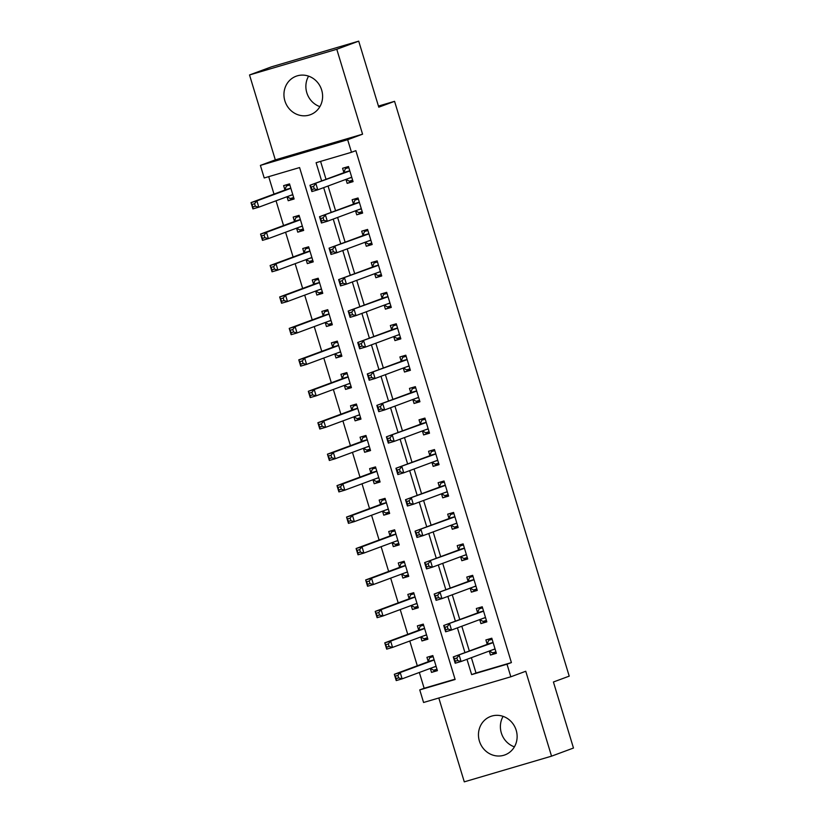 <?xml version="1.0" encoding="UTF-8"?>
<svg xmlns="http://www.w3.org/2000/svg" width="823" height="823" viewBox="0 0 823 823"><rect width="100%" height="100%" fill="white"/><g stroke="black" fill="none" stroke-linecap="round" stroke-linejoin="round"><path stroke-width="1.23" d="M319.89 106.63A20.513 19.166 69.7 0 1 306.814 92.742A20.513 19.166 69.7 0 1 308.594 76.148M284.881 100.869A20.513 19.166 -110.3 0 0 310.405 114.695A20.513 19.166 -110.3 0 0 321.67 90.046A20.513 19.166 -110.3 0 0 296.146 76.22A20.513 19.166 -110.3 0 0 284.881 100.869M514.406 746.852A20.513 19.166 69.7 0 1 501.33 732.954A20.513 19.166 69.7 0 1 503.11 716.37M479.398 741.091A20.513 19.166 -110.3 0 0 504.921 754.907A20.513 19.166 -110.3 0 0 516.186 730.258A20.513 19.166 -110.3 0 0 490.662 716.442A20.513 19.166 -110.3 0 0 479.398 741.091M471.373 657.68L476.023 672.998L511.402 662.587L507.009 664.212L510.836 676.794L423.578 702.482L419.751 689.9L455.129 679.489L299.593 167.563L264.214 177.974L260.397 165.402L347.656 139.715L351.483 152.286L316.104 162.707L321.639 180.937M275.314 159.868L362.573 134.18L336.782 49.277L358.715 41.15L271.456 66.838L249.523 74.965L275.314 159.868L260.397 165.402M438.813 697.997L464.285 781.85L551.544 756.162L525.753 671.259L510.836 676.794M419.339 672.463L424.143 688.275L419.751 689.9M268.699 176.657L273.997 194.105M276.034 200.791L283.554 225.543M285.581 232.24L293.101 256.992M295.138 263.679L302.658 288.431M304.695 295.128L312.215 319.88M314.242 326.577L321.762 351.328M323.799 358.015L331.319 382.767M333.356 389.464L340.876 414.216M342.903 420.903L350.423 445.654M352.46 452.352L359.98 477.103M362.017 483.801L369.537 508.552M371.564 515.239L379.084 539.991M381.121 546.688L388.641 571.44M390.678 578.137L398.198 602.878M400.225 609.576L407.745 634.327M409.782 641.024L417.302 665.776M336.782 49.277L249.523 74.965M358.715 41.15L378.775 107.185L394.567 101.332L569.218 676.146L553.416 682L573.477 748.035L551.544 756.162M424.143 688.275L455.037 679.181M430.306 668.399L431.519 672.401L437.414 670.663L432.826 655.571L426.931 657.31L428.176 661.394M420.748 636.961L421.962 640.952L427.867 639.214L423.279 624.122L417.384 625.861L418.629 629.955M411.202 605.512L412.416 609.504L418.31 607.775L413.722 592.683L407.827 594.412L409.072 598.506M401.645 574.063L402.859 578.065L408.753 576.326L404.165 561.235L398.27 562.973L399.515 567.057M392.087 542.624L393.301 546.616L399.206 544.888L394.618 529.786L388.723 531.524L389.968 535.619M382.541 511.176L383.755 515.177L389.649 513.439L385.061 498.347L379.166 500.075L380.411 504.17M372.984 479.727L374.198 483.729L380.092 481.99L375.504 466.898L369.609 468.637L370.854 472.731M363.427 448.288L364.64 452.28L370.545 450.551L365.957 435.46L360.062 437.188L361.307 441.282M353.88 416.839L355.094 420.841L360.988 419.102L356.4 404.011L350.505 405.749L351.75 409.833M344.323 385.401L345.537 389.392L351.431 387.654L346.843 372.562L340.948 374.3L342.193 378.395M334.766 353.952L335.979 357.954L341.884 356.215L337.296 341.123L331.402 342.852L332.636 346.946M325.219 322.503L326.433 326.505L332.327 324.766L327.739 309.674L321.844 311.413L323.089 315.507M315.662 291.064L316.876 295.056L322.77 293.327L318.182 278.225L312.287 279.964L313.532 284.058M306.105 259.615L307.318 263.617L313.224 261.879L308.635 246.787L302.741 248.525L303.975 252.61M296.558 228.177L297.772 232.168L303.666 230.43L299.078 215.338L293.183 217.077L294.428 221.171M287.001 196.728L288.215 200.73L294.109 198.991L289.521 183.899L283.626 185.628L284.871 189.722M511.402 662.587L355.865 150.66L351.483 152.286M320.579 161.38L326.031 179.311M328.068 186.008L335.578 210.76M337.615 217.447L345.135 242.199M347.172 248.896L354.692 273.648M356.729 280.345L364.25 305.096M366.276 311.783L373.796 336.535M375.833 343.232L383.353 367.984M385.39 374.671L392.91 399.422M394.937 406.12L402.457 430.871M404.494 437.569L412.014 462.32M414.051 469.007L421.571 493.759M423.598 500.456L431.118 525.208M433.155 531.895L440.675 556.646M442.712 563.344L450.232 588.095M452.259 594.792L459.779 619.544M461.816 626.231L469.336 650.983M489.263 651.044L490.477 655.046L496.372 653.308L491.794 638.216L485.889 639.944L487.134 644.039M479.716 619.596L480.93 623.597L486.825 621.859L482.237 606.767L476.342 608.506L477.587 612.6M470.159 588.157L471.373 592.149L477.268 590.42L472.68 575.328L466.785 577.057L468.03 581.151M460.602 556.708L461.816 560.71L467.711 558.971L463.133 543.88L457.228 545.618L458.473 549.702M451.055 525.269L452.269 529.261L458.164 527.522L453.576 512.431L447.681 514.169L448.926 518.264M441.498 493.821L442.712 497.822L448.607 496.084L444.019 480.992L438.124 482.72L439.369 486.815M431.941 462.372L433.155 466.374L439.05 464.635L434.472 449.543L428.567 451.282L429.812 455.376M422.384 430.933L423.608 434.925L429.503 433.196L424.915 418.094L419.02 419.833L420.265 423.927M412.837 399.484L414.051 403.486L419.946 401.747L415.358 386.656L409.463 388.394L410.708 392.478M403.28 368.046L404.494 372.037L410.389 370.299L405.811 355.207L399.906 356.945L401.151 361.04M393.723 336.597L394.947 340.599L400.842 338.86L396.254 323.768L390.359 325.496L391.604 329.591M384.176 305.148L385.39 309.15L391.285 307.411L386.697 292.319L380.802 294.058L382.047 298.152M374.619 273.709L375.833 277.701L381.728 275.972L377.15 260.87L371.245 262.609L372.49 266.703M365.062 242.26L366.286 246.262L372.181 244.524L367.593 229.432L361.698 231.16L362.943 235.255M355.515 210.811L356.729 214.813L362.624 213.075L358.036 197.983L352.141 199.722L353.386 203.816M345.958 179.373L347.172 183.364L353.067 181.636L348.489 166.544L342.584 168.273L343.829 172.367M394.567 101.332L378.436 106.074M362.573 134.18L347.656 139.715M466.98 659.305L471.641 674.623L507.009 664.212M323.676 187.634L331.196 212.385M333.233 219.072L340.753 243.824M342.779 250.521L350.3 275.273M352.337 281.97L359.857 306.722M361.894 313.409L369.414 338.16M371.44 344.858L378.961 369.609M380.998 376.296L388.518 401.048M390.555 407.745L398.075 432.497M400.101 439.194L407.622 463.946M409.659 470.633L417.179 495.384M419.216 502.081L426.736 526.833M428.762 533.53L436.283 558.282M438.32 564.969L445.84 589.721M447.877 596.418L455.397 621.17M457.423 627.856L464.944 652.608M476.023 672.998L471.641 674.623M496.248 652.906L490.477 655.046M437.291 670.261L431.519 672.401M293.986 198.58L288.215 200.73M303.543 230.029L297.772 232.168M313.1 261.477L307.318 263.617M322.647 292.916L316.876 295.056M332.204 324.365L326.433 326.505M341.761 355.814L335.979 357.954M351.308 387.252L345.537 389.392M360.865 418.701L355.094 420.841M370.422 450.14L364.64 452.28M379.969 481.589L374.198 483.729M389.526 513.038L383.755 515.177M399.083 544.476L393.301 546.616M408.63 575.925L402.859 578.065M418.187 607.364L412.416 609.504M427.744 638.813L421.962 640.952M486.702 621.458L480.93 623.597M477.145 590.009L471.373 592.149M467.587 558.57L461.816 560.71M458.041 527.121L452.269 529.261M448.484 495.683L442.712 497.822M438.926 464.234L433.155 466.374M429.38 432.785L423.608 434.925M419.823 401.346L414.051 403.486M410.266 369.897L404.494 372.037M400.719 338.448L394.947 340.599M391.162 307.01L385.39 309.15M381.605 275.561L375.833 277.701M372.058 244.122L366.286 246.262M362.501 212.673L356.729 214.813M352.944 181.225L347.172 183.364M489.346 651.014L492.555 652.876L495.94 651.878M492.051 639.07L488.728 640.294L492.123 639.296M456.837 658.03L454.471 658.729L455.242 661.239L457.598 660.55L456.837 658.03L459.172 655.201L461.086 661.497L455.181 663.225L453.278 656.939L492.689 642.784A2.634 0.936 73.6 0 0 492.956 642.475L493.028 642.31M495.137 649.213L494.983 649.131A2.634 0.936 73.6 0 0 494.623 649.059A2.634 0.936 73.6 0 0 494.602 649.069L461.086 661.497L457.598 660.55M454.471 658.729L453.278 656.939L486.794 644.512A2.634 0.936 73.6 0 0 487.062 644.214L488.728 640.294M455.242 661.239L455.181 663.225M433.093 656.425L429.771 657.649L428.104 661.569A2.634 0.936 -106.4 0 1 427.837 661.867L394.32 674.294L400.215 672.556L402.118 678.852L435.645 666.424A2.634 0.936 -106.4 0 1 435.665 666.414A2.634 0.936 -106.4 0 1 436.025 666.486L436.169 666.568M433.165 656.651L429.771 657.649M436.982 669.233L433.598 670.231L430.388 668.369M398.641 677.905L402.118 678.852L396.223 680.58L394.32 674.294L396.285 678.605L398.641 677.905L397.879 675.395L395.513 676.084M434.071 659.665L433.999 659.83A2.634 0.936 -106.4 0 1 433.731 660.139L400.215 672.556L397.879 675.395M396.223 680.58L396.285 678.605M479.788 619.565L482.998 621.427L486.383 620.429M482.494 607.621L479.181 608.855L482.566 607.858M447.28 626.591L444.924 627.28L445.685 629.801L448.041 629.101L447.28 626.591L449.615 623.762L451.529 630.048L445.634 631.786L443.72 625.49L483.132 611.335A2.634 0.936 73.6 0 0 483.41 611.026L483.482 610.861M485.58 617.775L485.426 617.682A2.634 0.936 73.6 0 0 485.066 617.62L451.529 630.048L448.041 629.101M444.924 627.28L443.72 625.49L477.237 613.073A2.634 0.936 73.6 0 0 477.515 612.765L479.181 608.855M445.685 629.801L445.634 631.786M470.242 588.126L473.451 589.988L476.836 588.99M472.937 576.172L469.624 577.407L473.009 576.409M437.723 595.142L435.367 595.842L436.128 598.352L438.494 597.663L437.723 595.142L440.058 592.313L441.972 598.599L436.077 600.337L434.163 594.052L473.585 579.886A2.634 0.936 73.6 0 0 473.853 579.587L473.925 579.413M476.023 586.326L475.879 586.233A2.634 0.936 73.6 0 0 475.509 586.171L441.972 598.599L438.494 597.663M435.367 595.842L434.163 594.052L467.69 581.624A2.634 0.936 73.6 0 0 467.958 581.326L469.624 577.407M436.128 598.352L436.077 600.337M460.685 556.677L463.894 558.539L467.279 557.541M463.39 544.733L460.067 545.958L463.462 544.96M428.176 563.704L425.81 564.393L426.581 566.913L428.937 566.214L428.176 563.704L430.511 560.864L432.425 567.16L426.52 568.899L424.617 562.603L464.028 548.447A2.634 0.936 73.6 0 0 464.295 548.139L464.367 547.974M466.476 554.877L466.322 554.795A2.634 0.936 73.6 0 0 465.962 554.723A2.634 0.936 73.6 0 0 465.941 554.733L432.425 567.16L428.937 566.214M425.81 564.393L424.617 562.603L458.133 550.175A2.634 0.936 73.6 0 0 458.401 549.877L460.067 545.958M426.581 566.913L426.52 568.899M423.536 624.976L420.224 626.21L418.557 630.12A2.634 0.936 -106.4 0 1 418.279 630.428L384.763 642.845L390.658 641.117L392.571 647.403L426.088 634.975A2.634 0.936 -106.4 0 1 426.108 634.975A2.634 0.936 -106.4 0 1 426.468 635.037L426.623 635.13M423.608 625.213L420.224 626.21M427.425 637.784L424.04 638.782L420.831 636.93M389.084 646.456L392.571 647.403L386.676 649.141L384.763 642.845L386.728 647.156L389.084 646.456L388.322 643.946L385.966 644.635M424.524 628.216L424.452 628.381A2.634 0.936 -106.4 0 1 424.174 628.69L390.658 641.117L388.322 643.946M386.676 649.141L386.728 647.156M413.979 593.537L410.667 594.762L409 598.681A2.634 0.936 -106.4 0 1 408.722 598.979L375.206 611.407L381.1 609.668L383.014 615.954L416.531 603.537A2.634 0.936 -106.4 0 1 416.551 603.526A2.634 0.936 -106.4 0 1 416.911 603.598L417.066 603.681M414.051 593.764L410.667 594.762M417.878 606.345L414.483 607.343L411.284 605.481M379.537 615.018L383.014 615.954L377.119 617.692L375.206 611.407L377.171 615.707L379.537 615.018L378.765 612.497L376.409 613.197M414.967 596.768L414.895 596.942A2.634 0.936 -106.4 0 1 414.617 597.241L381.1 609.668L378.765 612.497M377.119 617.692L377.171 615.707M404.432 562.088L401.11 563.313L399.443 567.232A2.634 0.936 -106.4 0 1 399.176 567.531L365.659 579.958L371.554 578.23L373.457 584.515L406.984 572.088A2.634 0.936 -106.4 0 1 407.004 572.078A2.634 0.936 -106.4 0 1 407.364 572.15L407.508 572.232M404.505 562.325L401.11 563.313M408.321 574.896L404.937 575.894L401.727 574.032M369.98 583.569L373.457 584.515L367.562 586.254L365.659 579.958L367.624 584.268L369.98 583.569L369.218 581.059L366.852 581.748M405.41 565.329L405.338 565.494A2.634 0.936 -106.4 0 1 405.07 565.802L371.554 578.23L369.218 581.059M367.562 586.254L367.624 584.268M451.127 525.239L454.337 527.09L457.722 526.092M453.833 513.285L450.52 514.519L453.905 513.521M418.619 532.255L416.263 532.944L417.024 535.464L419.38 534.775L418.619 532.255L420.954 529.426L422.868 535.711L416.973 537.45L415.059 531.164L454.471 516.998A2.634 0.936 73.6 0 0 454.749 516.7L454.821 516.525M456.919 523.438L456.765 523.346A2.634 0.936 73.6 0 0 456.405 523.284L422.868 535.711L419.38 534.775M416.263 532.944L415.059 531.164L448.576 518.737A2.634 0.936 73.6 0 0 448.854 518.428L450.52 514.519M417.024 535.464L416.973 537.45M394.875 530.64L391.563 531.874L389.886 535.783A2.634 0.936 -106.4 0 1 389.618 536.092L356.102 548.519L361.997 546.781L363.91 553.066L397.427 540.639A2.634 0.936 -106.4 0 1 397.447 540.639A2.634 0.936 -106.4 0 1 397.807 540.701L397.962 540.793M394.947 530.876L391.563 531.874M398.764 543.458L395.379 544.445L392.17 542.594M360.423 552.13L363.91 553.066L358.015 554.805L356.102 548.519L358.067 552.819L360.423 552.13L359.661 549.61L357.305 550.309M395.863 533.88L395.791 534.055A2.634 0.936 -106.4 0 1 395.513 534.353L361.997 546.781L359.661 549.61M358.015 554.805L358.067 552.819M441.581 493.79L444.79 495.652L448.175 494.654M444.276 481.846L440.963 483.07L444.348 482.072M409.062 500.806L406.706 501.505L407.467 504.015L409.833 503.326L409.062 500.806L411.397 497.977L413.311 504.273L407.416 506.001L405.502 499.715L444.924 485.549A2.634 0.936 73.6 0 0 445.192 485.251L445.264 485.076M447.362 491.989L447.218 491.907A2.634 0.936 73.6 0 0 446.848 491.835L413.311 504.273L409.833 503.326M406.706 501.505L405.502 499.715L439.029 487.288A2.634 0.936 73.6 0 0 439.297 486.99L440.963 483.07M407.467 504.015L407.416 506.001M385.318 499.201L382.006 500.425L380.339 504.345A2.634 0.936 -106.4 0 1 380.061 504.643L346.545 517.07L352.439 515.332L354.353 521.628L387.87 509.2A2.634 0.936 -106.4 0 1 387.89 509.19A2.634 0.936 -106.4 0 1 388.25 509.262L388.405 509.344M385.39 499.427L382.006 500.425M389.217 512.009L385.822 513.007L382.623 511.145M350.865 520.681L354.353 521.628L348.458 523.356L346.545 517.07L348.51 521.37L350.865 520.681L350.104 518.161L347.748 518.86M386.306 502.442L386.234 502.606A2.634 0.936 -106.4 0 1 385.956 502.915L352.439 515.332L350.104 518.161M348.458 523.356L348.51 521.37M432.024 462.341L435.233 464.203L438.618 463.205M434.729 450.397L431.406 451.632L434.801 450.634M399.515 469.367L397.149 470.056L397.921 472.577L400.276 471.877L399.515 469.367L401.85 466.538L403.764 472.824L397.859 474.562L395.956 468.266L435.367 454.111A2.634 0.936 73.6 0 0 435.634 453.802L435.706 453.638M437.805 460.541L437.661 460.458A2.634 0.936 73.6 0 0 437.301 460.386A2.634 0.936 73.6 0 0 437.28 460.396L403.764 472.824L400.276 471.877M397.149 470.056L395.956 468.266L429.472 455.849A2.634 0.936 73.6 0 0 429.74 455.541L431.406 451.632M397.921 472.577L397.859 474.562M375.772 467.752L372.449 468.987L370.782 472.896A2.634 0.936 -106.4 0 1 370.515 473.204L336.998 485.621L342.893 483.893L344.796 490.179L378.323 477.752A2.634 0.936 -106.4 0 1 378.343 477.752A2.634 0.936 -106.4 0 1 378.703 477.813L378.847 477.906M375.833 467.989L372.449 468.987M379.66 480.56L376.276 481.558L373.066 479.696M341.319 489.232L344.796 490.179L338.901 491.917L336.998 485.621L338.963 489.932L341.319 489.232L340.557 486.722L338.191 487.411M376.749 470.993L376.677 471.157A2.634 0.936 -106.4 0 1 376.409 471.466L342.893 483.893L340.557 486.722M338.901 491.917L338.963 489.932M422.466 430.902L425.676 432.764L429.061 431.766M425.172 418.948L421.86 420.183L425.244 419.185M389.958 437.918L387.602 438.618L388.363 441.128L390.719 440.439L389.958 437.918L392.293 435.089L394.207 441.375L388.312 443.113L386.399 436.828L425.81 422.662A2.634 0.936 73.6 0 0 426.088 422.364L426.16 422.189M428.258 429.102L428.104 429.009A2.634 0.936 73.6 0 0 427.744 428.948A2.634 0.936 73.6 0 0 427.723 428.958L394.207 441.375L390.719 440.439M387.602 438.618L386.399 436.828L419.915 424.401A2.634 0.936 73.6 0 0 420.193 424.092L421.86 420.183M388.363 441.128L388.312 443.113M366.214 436.303L362.902 437.538L361.225 441.457A2.634 0.936 -106.4 0 1 360.958 441.756L327.441 454.183L333.336 452.444L335.249 458.73L368.766 446.313A2.634 0.936 -106.4 0 1 368.786 446.303A2.634 0.936 -106.4 0 1 369.146 446.364L369.301 446.457M366.286 436.54L362.902 437.538M370.103 449.121L366.719 450.119L363.509 448.257M331.762 457.794L335.249 458.73L329.354 460.469L327.441 454.183L329.406 458.483L331.762 457.794L331 455.273L328.644 455.973M367.202 439.544L367.13 439.719A2.634 0.936 -106.4 0 1 366.852 440.017L333.336 452.444L331 455.273M329.354 460.469L329.406 458.483M412.92 399.453L416.129 401.315L419.514 400.317M415.615 387.51L412.302 388.734L415.687 387.736M380.401 406.48L378.045 407.169L378.806 409.689L381.172 408.99L380.401 406.48L382.736 403.64L384.65 409.936L378.755 411.665L376.841 405.379L416.263 391.223A2.634 0.936 73.6 0 0 416.531 390.915L416.603 390.75M418.701 397.653L418.557 397.571A2.634 0.936 73.6 0 0 418.187 397.499L384.65 409.936L381.172 408.99M378.045 407.169L376.841 405.379L410.358 392.952A2.634 0.936 73.6 0 0 410.636 392.653L412.302 388.734M378.806 409.689L378.755 411.665M356.657 404.865L353.345 406.089L351.678 410.008A2.634 0.936 -106.4 0 1 351.4 410.307L317.884 422.734L323.778 420.995L325.692 427.291L359.209 414.864A2.634 0.936 -106.4 0 1 359.229 414.854A2.634 0.936 -106.4 0 1 359.589 414.926L359.744 415.008M356.729 405.091L353.345 406.089M360.556 417.673L357.161 418.67L353.962 416.808M322.204 426.345L325.692 427.291L319.797 429.03L317.884 422.734L319.849 427.044L322.204 426.345L321.443 423.835L319.087 424.524M357.645 408.105L357.573 408.27A2.634 0.936 -106.4 0 1 357.295 408.578L323.778 420.995L321.443 423.835M319.797 429.03L319.849 427.044M403.363 368.015L406.572 369.866L409.957 368.869M406.068 356.061L402.745 357.295L406.14 356.297M370.854 375.031L368.488 375.72L369.26 378.241L371.615 377.541L370.854 375.031L373.189 372.202L375.093 378.487L369.198 380.226L367.295 373.94L406.706 359.774A2.634 0.936 73.6 0 0 406.974 359.476L407.046 359.301M409.144 366.214L409 366.122A2.634 0.936 73.6 0 0 408.64 366.06L375.093 378.487L371.615 377.541M368.488 375.72L367.295 373.94L400.811 361.513A2.634 0.936 73.6 0 0 401.079 361.204L402.745 357.295M369.26 378.241L369.198 380.226M347.111 373.416L343.788 374.65L342.121 378.559A2.634 0.936 -106.4 0 1 341.854 378.868L308.327 391.295L314.232 389.557L316.135 395.842L349.662 383.415A2.634 0.936 -106.4 0 1 349.682 383.415A2.634 0.936 -106.4 0 1 350.042 383.477L350.186 383.569M347.172 373.652L343.788 374.65M350.999 386.224L347.615 387.221L344.405 385.37M312.658 394.906L316.135 395.842L310.24 397.581L308.327 391.295L310.302 395.596L312.658 394.906L311.896 392.386L309.53 393.075M348.088 376.656L348.016 376.831A2.634 0.936 -106.4 0 1 347.748 377.129L314.232 389.557L311.896 392.386M310.24 397.581L310.302 395.596M393.806 336.566L397.015 338.428L400.4 337.43M396.511 324.622L393.199 325.846L396.583 324.848M361.297 343.582L358.941 344.281L359.702 346.792L362.058 346.102L361.297 343.582L363.632 340.753L365.546 347.049L359.651 348.777L357.738 342.491L397.149 328.326A2.634 0.936 73.6 0 0 397.427 328.027L397.499 327.852M399.597 334.766L399.443 334.683A2.634 0.936 73.6 0 0 399.083 334.611A2.634 0.936 73.6 0 0 399.062 334.622L365.546 347.049L362.058 346.102M358.941 344.281L357.738 342.491L391.254 330.064A2.634 0.936 73.6 0 0 391.532 329.766L393.199 325.846M359.702 346.792L359.651 348.777M337.553 341.977L334.241 343.201L332.564 347.121A2.634 0.936 -106.4 0 1 332.297 347.419L298.78 359.846L304.675 358.108L306.588 364.404L340.105 351.977A2.634 0.936 -106.4 0 1 340.125 351.966A2.634 0.936 -106.4 0 1 340.485 352.038L340.64 352.121M337.625 342.203L334.241 343.201M341.442 354.785L338.058 355.783L334.848 353.921M303.101 363.457L306.588 364.404L300.693 366.132L298.78 359.846L300.745 364.147L303.101 363.457L302.339 360.937L299.984 361.636M338.541 345.207L338.469 345.382A2.634 0.936 -106.4 0 1 338.191 345.681L304.675 358.108L302.339 360.937M300.693 366.132L300.745 364.147M384.259 305.117L387.468 306.979L390.853 305.981M386.954 293.173L383.641 294.397L387.026 293.41M351.74 312.143L349.384 312.833L350.145 315.353L352.511 314.653L351.74 312.143L354.075 309.314L355.989 315.6L350.094 317.339L348.18 311.043L387.602 296.887A2.634 0.936 73.6 0 0 387.87 296.578L387.942 296.414M390.04 303.317L389.896 303.234A2.634 0.936 73.6 0 0 389.526 303.162A2.634 0.936 73.6 0 0 389.505 303.173L355.989 315.6L352.511 314.653M349.384 312.833L348.18 311.043L381.697 298.615A2.634 0.936 73.6 0 0 381.975 298.317L383.641 294.397M350.145 315.353L350.094 317.339M327.996 310.528L324.684 311.763L323.017 315.672A2.634 0.936 -106.4 0 1 322.739 315.981L289.223 328.398L295.118 326.669L297.031 332.955L330.548 320.528A2.634 0.936 -106.4 0 1 330.568 320.517A2.634 0.936 -106.4 0 1 330.928 320.589L331.083 320.672M328.068 310.765L324.684 311.763M331.895 323.336L328.5 324.334L325.301 322.472M293.544 332.008L297.031 332.955L291.136 334.694L289.223 328.398L291.188 332.708L293.544 332.008L292.782 329.498L290.426 330.188M328.984 313.769L328.912 313.933A2.634 0.936 -106.4 0 1 328.634 314.242L295.118 326.669L292.782 329.498M291.136 334.694L291.188 332.708M374.702 273.678L377.911 275.53L381.296 274.543M377.407 261.724L374.084 262.959L377.479 261.961M342.193 280.694L339.827 281.394L340.599 283.904L342.954 283.215L342.193 280.694L344.528 277.865L346.432 284.151L340.537 285.89L338.634 279.604L378.045 265.438A2.634 0.936 73.6 0 0 378.313 265.14L378.385 264.965M380.483 271.878L380.339 271.785A2.634 0.936 73.6 0 0 379.979 271.724L346.432 284.151L342.954 283.215M339.827 281.394L338.634 279.604L372.15 267.177A2.634 0.936 73.6 0 0 372.418 266.868L374.084 262.959M340.599 283.904L340.537 285.89M318.45 279.079L315.127 280.314L313.46 284.223A2.634 0.936 -106.4 0 1 313.193 284.532L279.666 296.959L285.571 295.22L287.474 301.506L321.001 289.089A2.634 0.936 -106.4 0 1 321.021 289.079A2.634 0.936 -106.4 0 1 321.382 289.14L321.526 289.233M318.511 279.316L315.127 280.314M322.338 291.898L318.954 292.895L315.744 291.033M283.997 300.57L287.474 301.506L281.579 303.245L279.666 296.959L281.641 301.259L283.997 300.57L283.235 298.049L280.869 298.749M319.427 282.32L319.355 282.495A2.634 0.936 -106.4 0 1 319.087 282.793L285.571 295.22L283.235 298.049M281.579 303.245L281.641 301.259M365.145 242.229L368.354 244.092L371.739 243.094M367.85 230.286L364.538 231.51L367.922 230.512M332.636 249.246L330.28 249.945L331.041 252.455L333.397 251.766L332.636 249.246L334.971 246.416L336.885 252.712L330.99 254.441L329.077 248.155L368.488 233.999A2.634 0.936 73.6 0 0 368.766 233.691L368.838 233.526M370.936 240.429L370.782 240.347A2.634 0.936 73.6 0 0 370.422 240.275L336.885 252.712L333.397 251.766M330.28 249.945L329.077 248.155L362.593 235.728A2.634 0.936 73.6 0 0 362.871 235.429L364.538 231.51M331.041 252.455L330.99 254.441M308.892 247.641L305.58 248.865L303.903 252.784A2.634 0.936 -106.4 0 1 303.636 253.083L270.119 265.51L276.014 263.772L277.927 270.067L311.444 257.64A2.634 0.936 -106.4 0 1 311.464 257.63A2.634 0.936 -106.4 0 1 311.824 257.702L311.979 257.784M308.964 247.867L305.58 248.865M312.781 260.449L309.397 261.447L306.187 259.584M274.44 269.121L277.927 270.067L272.032 271.796L270.119 265.51L272.084 269.821L274.44 269.121L273.678 266.611L271.323 267.3M309.88 250.881L309.808 251.046A2.634 0.936 -106.4 0 1 309.53 251.354L276.014 263.772L273.678 266.611M272.032 271.796L272.084 269.821M355.598 210.791L358.807 212.643L362.192 211.645M358.293 198.837L354.98 200.071L358.365 199.073M323.079 217.807L320.723 218.496L321.484 221.017L323.851 220.317L323.079 217.807L325.414 214.978L327.328 221.264L321.433 223.002L319.519 216.706L358.941 202.551A2.634 0.936 73.6 0 0 359.209 202.242L359.281 202.077M361.379 208.991L361.235 208.898A2.634 0.936 73.6 0 0 360.865 208.836A2.634 0.936 73.6 0 0 360.844 208.836L327.328 221.264L323.851 220.317M320.723 218.496L319.519 216.706L353.036 204.289A2.634 0.936 73.6 0 0 353.314 203.981L354.98 200.071M321.484 221.017L321.433 223.002M299.335 216.192L296.023 217.426L294.356 221.336A2.634 0.936 -106.4 0 1 294.078 221.644L260.562 234.071L266.457 232.333L268.37 238.619L301.887 226.191A2.634 0.936 -106.4 0 1 301.907 226.191A2.634 0.936 -106.4 0 1 302.267 226.253L302.422 226.346M299.407 216.428L296.023 217.426M303.234 229L299.839 229.998L296.64 228.146M264.883 237.672L268.37 238.619L262.475 240.357L260.562 234.071L262.527 238.372L264.883 237.672L264.121 235.162L261.765 235.851M300.323 219.432L300.251 219.607A2.634 0.936 -106.4 0 1 299.973 219.906L266.457 232.333L264.121 235.162M262.475 240.357L262.527 238.372M346.041 179.342L349.25 181.204L352.635 180.206M348.746 167.398L345.423 168.622L348.818 167.625M313.532 186.358L311.166 187.058L311.938 189.568L314.293 188.879L313.532 186.358L315.867 183.529L317.771 189.815L311.876 191.553L309.973 185.268L349.384 171.102A2.634 0.936 73.6 0 0 349.652 170.803L349.724 170.628M351.822 177.542L351.678 177.449A2.634 0.936 73.6 0 0 351.318 177.387L317.771 189.815L314.293 188.879M311.166 187.058L309.973 185.268L343.489 172.84A2.634 0.936 73.6 0 0 343.757 172.542L345.423 168.622M311.938 189.568L311.876 191.553M289.789 184.753L286.466 185.977L284.799 189.897A2.634 0.936 -106.4 0 1 284.532 190.195L251.005 202.623L256.91 200.884L258.813 207.18L292.34 194.753A2.634 0.936 -106.4 0 1 292.36 194.742A2.634 0.936 -106.4 0 1 292.721 194.814L292.865 194.897M289.85 184.98L286.466 185.977M293.677 197.561L290.293 198.559L287.083 196.697M255.336 206.234L258.813 207.18L252.918 208.908L251.005 202.623L252.98 206.923L255.336 206.234L254.564 203.713L252.208 204.413M290.766 187.983L290.694 188.158A2.634 0.936 -106.4 0 1 290.426 188.457L256.91 200.884L254.564 203.713M252.918 208.908L252.98 206.923M494.983 649.131L492.329 649.913M492.689 642.784L486.794 644.512M492.956 642.475L487.062 644.214M428.104 661.569L433.999 659.83M427.837 661.867L433.731 660.139M433.371 667.268L436.025 666.486M485.426 617.682L482.782 618.464M483.132 611.335L477.237 613.073M483.41 611.026L477.515 612.765M475.879 586.233L473.225 587.015M473.585 579.886L467.69 581.624M473.853 579.587L467.958 581.326M466.322 554.795L463.668 555.576M464.028 548.447L458.133 550.175M464.295 548.139L458.401 549.877M418.557 630.12L424.452 628.381M418.279 630.428L424.174 628.69M423.814 635.819L426.468 635.037M409 598.681L414.895 596.942M408.722 598.979L414.617 597.241M414.267 604.37L416.911 603.598M399.443 567.232L405.338 565.494M399.176 567.531L405.07 565.802M404.71 572.931L407.364 572.15M456.765 523.346L454.121 524.128M454.471 516.998L448.576 518.737M454.749 516.7L448.854 518.428M389.886 535.783L395.791 534.055M389.618 536.092L395.513 534.353M395.153 541.483L397.807 540.701M447.218 491.907L444.564 492.679M444.924 485.549L439.029 487.288M445.192 485.251L439.297 486.99M380.339 504.345L386.234 502.606M380.061 504.643L385.956 502.915M385.606 510.044L388.25 509.262M437.661 460.458L435.007 461.24M435.367 454.111L429.472 455.849M435.634 453.802L429.74 455.541M370.782 472.896L376.677 471.157M370.515 473.204L376.409 471.466M376.049 478.595L378.703 477.813M428.104 429.009L425.46 429.791M425.81 422.662L419.915 424.401M426.088 422.364L420.193 424.092M361.225 441.457L367.13 439.719M360.958 441.756L366.852 440.017M366.492 447.146L369.146 446.364M418.557 397.571L415.903 398.353M416.263 391.223L410.358 392.952M416.531 390.915L410.636 392.653M351.678 410.008L357.573 408.27M351.4 410.307L357.295 408.578M356.945 415.708L359.589 414.926M409 366.122L406.346 366.904M406.706 359.774L400.811 361.513M406.974 359.476L401.079 361.204M342.121 378.559L348.016 376.831M341.854 378.868L347.748 377.129M347.388 384.259L350.042 383.477M399.443 334.683L396.799 335.455M397.149 328.326L391.254 330.064M397.427 328.027L391.532 329.766M332.564 347.121L338.469 345.382M332.297 347.419L338.191 345.681M337.831 352.81L340.485 352.038M389.896 303.234L387.242 304.016M387.602 296.887L381.697 298.615M387.87 296.578L381.975 298.317M323.017 315.672L328.912 313.933M322.739 315.981L328.634 314.242M328.284 321.371L330.928 320.589M380.339 271.785L377.685 272.567M378.045 265.438L372.15 267.177M378.313 265.14L372.418 266.868M313.46 284.223L319.355 282.495M313.193 284.532L319.087 282.793M318.727 289.922L321.382 289.14M370.782 240.347L368.138 241.129M368.488 233.999L362.593 235.728M368.766 233.691L362.871 235.429M303.903 252.784L309.808 251.046M303.636 253.083L309.53 251.354M309.17 258.484L311.824 257.702M361.235 208.898L358.581 209.68M358.941 202.551L353.036 204.289M359.209 202.242L353.314 203.981M294.356 221.336L300.251 219.607M294.078 221.644L299.973 219.906M299.623 227.035L302.267 226.253M351.678 177.449L349.024 178.231M349.384 171.102L343.489 172.84M349.652 170.803L343.757 172.542M284.799 189.897L290.694 188.158M284.532 190.195L290.426 188.457M290.066 195.586L292.721 194.814"/></g></svg>
